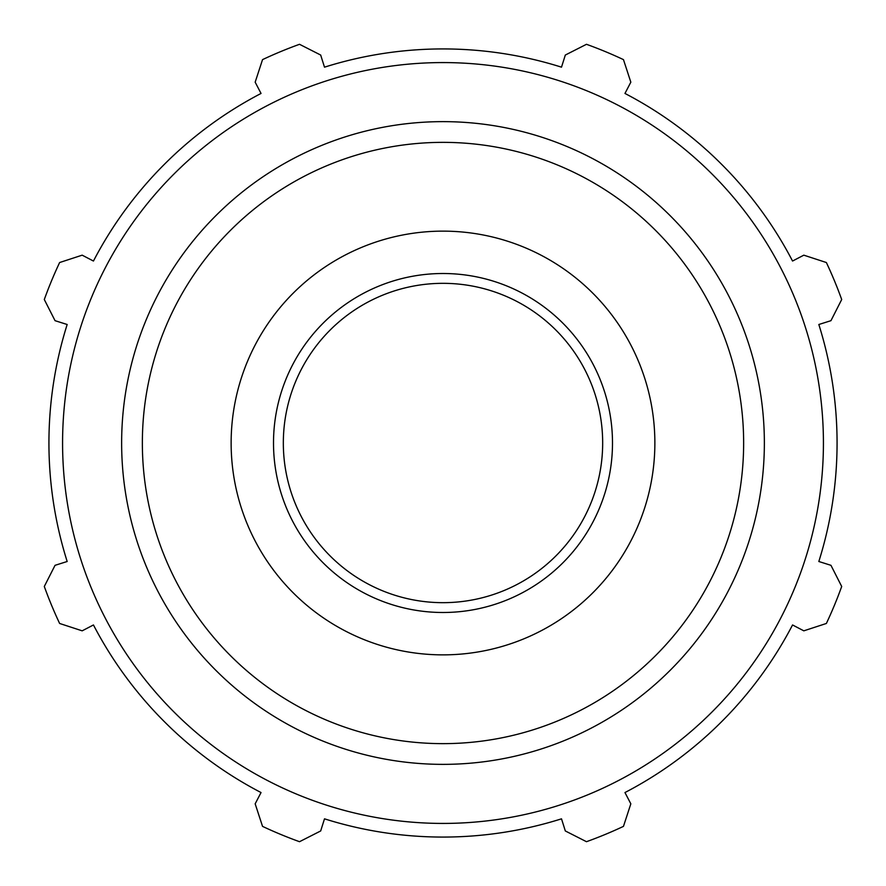 <?xml version="1.0" encoding="UTF-8"?>
<svg xmlns="http://www.w3.org/2000/svg" width="886" height="886" viewBox="0 0 886 886"><rect width="100%" height="100%" fill="white"/><g stroke="black" fill="none" stroke-linecap="round" stroke-linejoin="round"><path stroke-width="1.33" d="M818.83 324.498L830.957 320.677L841.7 299.523A423.729 423.729 0 0 0 826.372 262.533L803.823 255.168L792.549 261.038A394.071 394.071 0 0 0 624.962 93.451L630.832 82.177L623.467 59.628A423.729 423.729 0 0 0 586.477 44.3L565.323 55.043L561.502 67.17A394.071 394.071 0 0 0 324.498 67.17L320.677 55.043L299.523 44.3A423.729 423.729 0 0 0 262.533 59.628L255.168 82.177L261.038 93.451A394.071 394.071 0 0 0 93.451 261.038L82.177 255.168L59.628 262.533A423.729 423.729 0 0 0 44.3 299.523L55.043 320.677L67.17 324.498A394.071 394.071 0 0 0 67.17 561.502L55.043 565.323L44.3 586.477A423.729 423.729 0 0 0 59.628 623.467L82.177 630.832L93.451 624.962A394.071 394.071 0 0 0 261.038 792.549L255.168 803.823L262.533 826.372A423.729 423.729 0 0 0 299.523 841.7L320.677 830.957L324.498 818.83A394.071 394.071 0 0 0 561.502 818.83L565.323 830.957L586.477 841.7A423.729 423.729 0 0 0 623.467 826.372L630.832 803.823L624.962 792.549A394.071 394.071 0 0 0 792.549 624.962L803.823 630.832L826.372 623.467A423.729 423.729 0 0 0 841.7 586.477L830.957 565.323L818.83 561.502A394.071 394.071 0 0 0 818.83 324.498M443 823.426A380.426 380.426 0 0 0 772.459 252.787A380.426 380.426 0 0 0 113.541 252.787A380.426 380.426 0 0 0 443 823.426M443 654.865A211.865 211.865 0 0 0 654.865 443A211.865 211.865 0 0 0 443 231.135A211.865 211.865 0 0 0 231.135 443A211.865 211.865 0 0 0 443 654.865M443 612.492A169.492 169.492 0 0 0 612.492 443A169.492 169.492 0 0 0 443 273.508A169.492 169.492 0 0 0 273.508 443A169.492 169.492 0 0 0 443 612.492M443 602.668A159.668 159.668 0 0 0 602.668 443A159.668 159.668 0 0 0 443 283.332A159.668 159.668 0 0 0 283.332 443A159.668 159.668 0 0 0 443 602.668M443 743.642A300.642 300.642 0 0 1 142.358 443A300.642 300.642 0 0 1 443 142.358A300.642 300.642 0 0 1 743.642 443A300.642 300.642 0 0 1 443 743.642M764.363 443A321.363 321.363 0 0 0 443 121.637A321.363 321.363 0 0 0 121.637 443A321.363 321.363 0 0 0 443 764.363A321.363 321.363 0 0 0 764.363 443"/></g></svg>
